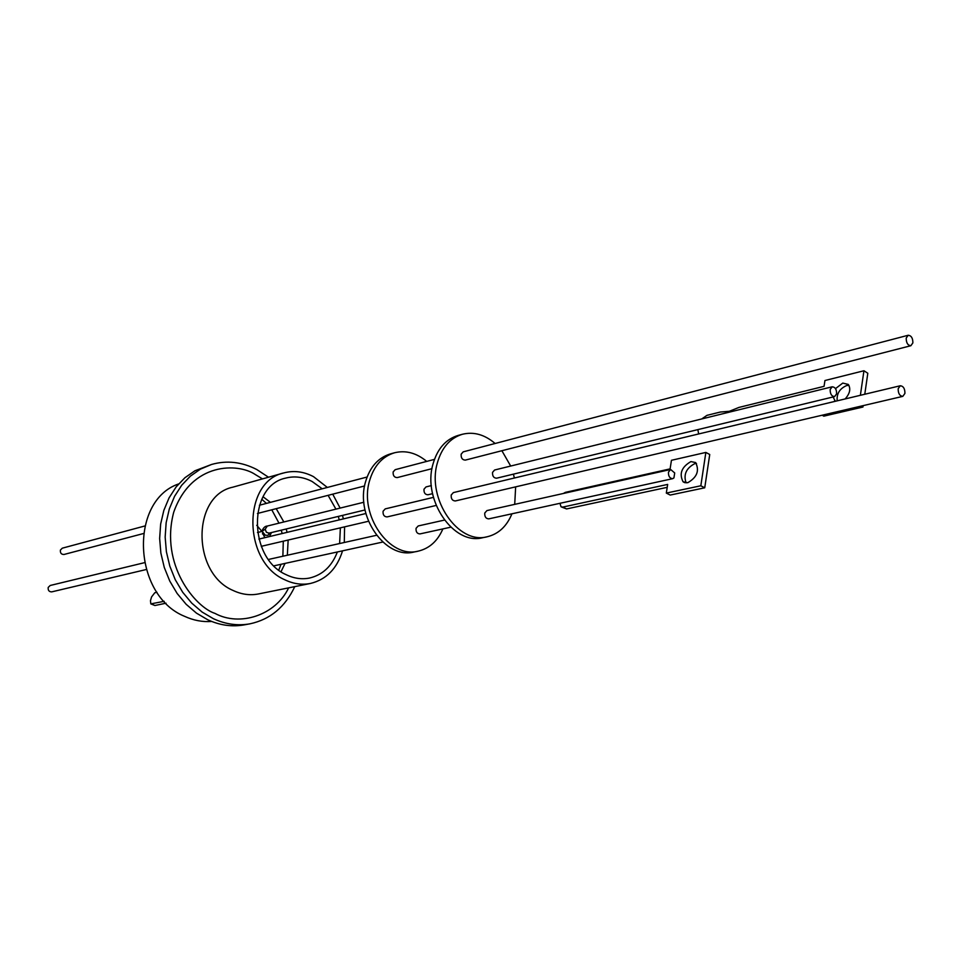 <?xml version="1.0" encoding="UTF-8"?>
<svg xmlns="http://www.w3.org/2000/svg" width="961" height="961" viewBox="0 0 961 961"><rect width="100%" height="100%" fill="white"/><g stroke="black" fill="none" stroke-linecap="round" stroke-linejoin="round"><path stroke-width="1.44" d="M342.548 550.833C336.987 568.708 326.296 579.579 310.463 583.459C301.886 585.129 293.333 583.892 284.768 579.759C242.52 561.656 242.328 481.461 283.903 472.908C293.85 470.277 303.724 471.527 313.514 476.656L327.353 487.443M322.211 488.789L312.157 481.521C303.364 476.944 294.498 475.815 285.573 478.134C247.926 485.773 248.01 558.245 286.186 574.69C293.97 578.474 301.766 579.591 309.574 578.041C322.644 574.906 331.905 566.209 337.359 551.974M339.617 543.542L340.374 527.841M339.209 519.889L338.368 516.405M335.918 509.126L328.097 495.335M211.564 464.463L194.963 470.758L184.908 477.737L176.175 486.867L169.064 497.87L163.826 510.423L160.643 524.105L159.646 538.496L160.871 553.104L164.283 567.458L169.761 581.057L177.136 593.466L186.134 604.277L196.464 613.142L207.78 619.785C219.877 625.335 231.997 627.04 244.142 624.89L249.86 623.845C237.691 625.995 225.547 624.29 213.426 618.716L202.086 612.037L191.732 603.124L182.71 592.276L175.31 579.807L169.809 566.149L166.385 551.746L165.16 537.079L166.157 522.64L169.328 508.898L174.578 496.308L181.689 485.257L190.434 476.103L200.501 469.1L211.564 464.463C226.796 460.163 241.872 461.857 256.779 469.533L268.479 477.209M178.614 483.936C128.978 500.849 132.702 595.436 184.608 616.337C193.509 620.422 202.519 622.139 211.648 621.455M144.811 525.991L62.297 548.178L60.423 550.04C60.111 553.007 61.3 554.485 63.991 554.485L143.333 533.571M144.39 562.702L50.212 585.477L48.218 587.411C47.882 590.354 49.059 591.844 51.738 591.868L146.156 569.549M834.58 396.605L496.597 478.206C493.678 478.049 492.332 476.103 492.549 472.368L494.591 470.013L832.19 386.79C835.205 387.091 836.671 389.445 836.611 393.878L834.58 396.605C831.577 396.292 830.112 393.926 830.172 389.493L832.19 386.79M672.688 478.662L488.765 518.868C485.87 518.676 484.536 516.73 484.764 513.018L486.927 510.579L670.634 469.473L674.706 472.956L673.925 477.929L672.688 478.662C669.709 478.398 668.303 476.224 668.472 472.127L670.634 469.473M902.799 396.364L455.346 500.957C452.343 500.801 450.961 498.819 451.202 495.023L453.364 492.597L900.289 385.757C903.412 386.118 904.962 388.676 904.926 393.421L902.799 396.364C899.676 396.004 898.127 393.445 898.175 388.688L900.289 385.757M910.872 345.72L465.34 460.103C462.325 459.971 460.932 458.013 461.148 454.193L463.202 451.85L908.205 335.257C911.328 335.593 912.89 338.14 912.866 342.897L910.872 345.72C907.749 345.383 906.199 342.825 906.211 338.068L908.205 335.257M845.151 398.947C849.944 393.517 850.978 388.676 848.275 384.424L842.773 383.091L835.493 388.628M848.947 385.349L846.641 385.541C839.638 388.628 836.502 393.734 837.211 400.845M690.911 461.592L695.62 462.553C699.656 470.698 697.013 477.425 687.68 482.746L683.091 481.797C678.983 473.725 681.589 466.986 690.911 461.592M696.485 463.466L694.791 463.634C686.214 468.151 683.307 474.578 686.094 482.89M511.949 513.799C506.711 526.424 498.423 534.088 487.095 536.791C458.205 544.731 426.744 499.047 437.267 463.25C441.64 447.718 450.036 438.06 462.457 434.252C473.809 431.513 484.692 434.588 495.107 443.489M462.457 434.252L458.097 435.441C445.676 439.249 437.279 448.895 432.906 464.379C422.372 500.08 453.784 545.644 482.662 537.716L487.095 536.791M431.994 468.668L397.229 477.593C394.262 477.485 392.905 475.599 393.145 471.935L395.175 469.677L434.444 459.382M436.162 505.45L387.115 516.91C384.16 516.778 382.814 514.88 383.079 511.24L385.229 508.886L433.447 497.366M450.769 527.181L419.969 533.908C417.11 533.739 415.801 531.877 416.065 528.31L418.203 525.955L444.402 520.093M432.558 493.666L427.957 494.771C425.086 494.639 423.765 492.777 424.005 489.185L426.035 486.915L431.345 485.605M442.889 528.898C437.627 541.067 429.399 548.479 418.203 551.146C389.637 558.93 358.946 515.252 369.541 480.8C373.949 465.857 382.286 456.511 394.563 452.763C405.77 450.048 416.497 452.931 426.72 461.412M394.563 452.763L390.55 453.856C378.274 457.604 369.937 466.938 365.54 481.845C354.933 516.201 385.589 559.758 414.119 551.986L418.203 551.146M332.722 494.146L340.122 508.093M342.512 515.396L343.353 518.904M344.591 526.856L344.29 542.497M294.763 586.63C285.081 607.124 270.113 619.533 249.86 623.845M150.973 603.952L154.913 605.514L166.025 603.196M156.979 592.276L154.781 592.757L151.562 596.949L150.469 600.685L150.805 603.88L164.199 601.31M833.043 396.965L835.361 401.278M698.635 433.964L697.878 429.603M701.71 418.96L706.972 415.344L720.306 412.041L729.315 411.284L738.925 407.428L824.058 386.334L824.946 380.52L863.939 370.754L860.383 395.295M559.975 503.3L561.02 506.771L562.786 507.084L667.667 484.416L666.309 493.077L700.833 485.773L705.855 452.427L671.451 460.295L670.105 468.884L565.356 492.356L563.374 493.474M822.22 415.2L823.769 416.161L862.93 407.032L861.368 406.047M863.939 370.754L867.807 373.252L864.78 394.25M863.134 405.638L862.93 407.032M700.833 485.773L704.737 487.804L709.735 454.493L705.855 452.427M704.737 487.804L670.201 495.059L666.309 493.077M667.21 487.335L566.606 508.934L562.786 507.084M561.632 507.06L566.606 508.934M501.882 450.721L510.687 466.049M513.426 474.133L514.363 478.025M515.649 486.867L514.712 504.369M256.755 525.307L261.921 531.445M261.836 546.196L261.476 546.821M270.101 532.887L267.975 535.325L265.284 535.229L262.077 531.241L265.176 529.235L266.389 532.262L269.056 533.139L365.012 509.967M262.461 478.89L255.314 474.554C238.28 462.902 191.455 461.712 173.701 512.273C159.742 565.092 195.612 607.292 214.976 613.394C239.637 626.836 275.435 615.496 288.636 587.868M283.903 472.908L232.766 487.191C191.816 495.696 191.647 573.152 233.139 590.486C241.547 594.451 249.968 595.604 258.425 593.958L310.463 583.459M281.032 571.675L285.069 563.398M287.339 555.23L288.156 540.046M287.051 532.358L286.234 528.994M283.855 521.967L276.203 508.657M270.437 502.351L263.038 496.765M264.792 537.679L262.593 532.971M263.146 533.763L262.473 533.944M262.077 530.724C263.446 527.649 265.188 526.087 267.314 526.039L265.176 529.235M154.913 605.514L151.502 603.976M278.786 570.053L281.008 564.287M282.87 556.239L283.291 541.175M282.114 533.535L281.309 530.184M278.99 523.168L271.771 509.798M266.425 503.408L261.776 499.24M262.089 531.397L257.476 532.526M271.519 532.538L269.452 536.562M257.428 513.486L364.603 485.966M261.272 546.328L368.483 521.27M273.981 565.825L382.742 542.052M835.565 401.23L834.592 400.629M684.809 482.698L683.091 481.797M269.056 533.139L268.431 533.211M259.398 505.246L367.09 477.028M258.869 539.097L365.865 513.522M267.314 526.039L363.871 502.243M268.515 559.446L376.508 535.289"/></g></svg>

